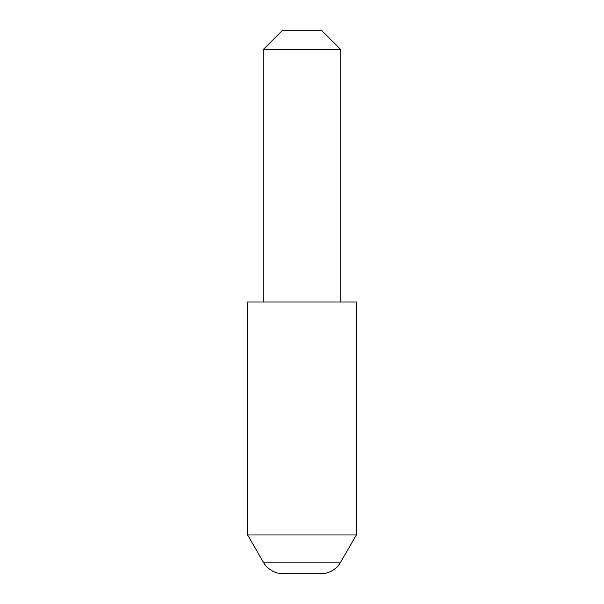 <?xml version="1.0" encoding="UTF-8"?>
<svg xmlns="http://www.w3.org/2000/svg" width="604" height="604" viewBox="0 0 604 604"><rect width="100%" height="100%" fill="white"/><g stroke="black" fill="none" stroke-linecap="round" stroke-linejoin="round"><path stroke-width="0.45" stroke-dasharray="3.02 2.27" d="M340.83 302L263.17 302L340.83 302M263.17 49.611L340.83 49.611M321.411 30.2L282.589 30.2M356.36 534.97L247.64 534.97M356.36 302L247.64 302M340.671 562.15L263.329 562.15"/><path stroke-width="0.91" d="M283.51 573.8L320.49 573.8L283.51 573.8A23.299 23.299 0 0 1 263.329 562.15L247.64 534.97L356.36 534.97L356.36 302L247.64 302L247.64 534.97M320.49 573.8A23.299 23.299 0 0 0 340.671 562.15L356.36 534.97M263.17 49.611L282.589 30.2L321.411 30.2L340.83 49.611L263.17 49.611L263.17 302M340.83 49.611L340.83 302M263.329 562.15L340.671 562.15"/></g></svg>
